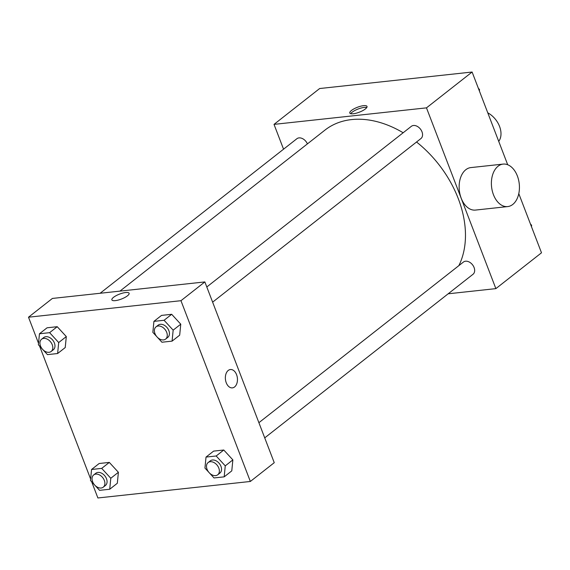 <?xml version="1.0" encoding="UTF-8"?>
<svg xmlns="http://www.w3.org/2000/svg" width="570" height="570" viewBox="0 0 570 570"><rect width="100%" height="100%" fill="white"/><g stroke="black" fill="none" stroke-linecap="round" stroke-linejoin="round"><path stroke-width="0.85" d="M498.736 141.381A19.43 13.659 -128.1 0 0 499.555 126.419A19.43 13.659 -128.1 0 0 487.77 112.817M283.554 149.19L274.02 124.374L319.649 88.535L472.11 72.027L507.699 164.744M518.786 193.629L541.5 252.795L495.872 288.627L448.17 293.799M274.02 124.374L426.481 107.858L472.11 72.027M365.363 108.963A9.227 2.636 159 0 1 356.136 113.216A9.227 2.636 159 0 1 349.788 113.024A9.227 2.636 159 0 1 357.454 107.26A9.227 2.636 159 0 1 367.016 106.412A9.227 2.636 159 0 1 365.363 108.963M458.85 265.641A97.142 68.3 -128.1 0 0 458.244 198.56A97.142 68.3 -128.1 0 0 416.542 142.008M403.154 132.753A97.142 68.3 -128.1 0 0 324.95 130.11L119.942 291.12M426.481 107.858L495.872 288.627M307.401 143.889A7.773 5.465 -128.1 0 0 296.87 138.731L100.106 293.272M212.624 302.157L420.931 138.56A7.773 5.465 -128.1 0 0 421.992 131.812A7.773 5.465 -128.1 0 0 411.333 126.333L206.796 286.974M258.894 422.691L463.424 262.05A7.773 5.465 51.9 0 1 472.523 264.786A7.773 5.465 51.9 0 1 473.029 274.27L264.722 437.874M507.713 206.582L475.466 210.081A21.368 13.915 -96.2 0 1 461.208 198.218A21.368 13.915 -96.2 0 1 470.863 167.587L503.111 164.096A21.368 13.915 -96.2 0 1 519.249 183.839A21.368 13.915 -96.2 0 1 507.713 206.582A21.368 13.915 -96.2 0 1 493.463 194.726A21.368 13.915 -96.2 0 1 503.111 164.096M350.685 113.687A9.227 2.636 159 0 1 358.131 109.013A9.227 2.636 159 0 1 366.788 107.502M38.525 343.318L28.5 317.205L52.397 298.438L204.858 281.922L274.248 462.69L250.351 481.465L97.89 497.973L91.663 481.75M28.5 317.205L180.961 300.696L204.858 281.922M127.445 295.823A9.227 2.636 159 0 1 118.218 300.077A9.227 2.636 159 0 1 111.87 299.884A9.227 2.636 159 0 1 119.536 294.12A9.227 2.636 159 0 1 129.098 293.272A9.227 2.636 159 0 1 127.445 295.823M99.159 463.51L109.319 462.413L118.396 472.288L117.32 483.267L118.396 472.288L109.319 462.413L99.159 463.51L91.556 469.488L101.709 468.383L110.794 478.266L109.718 489.245L99.565 490.343L95.105 485.49M161.524 315.402L171.684 314.298L180.761 324.18L179.685 335.16L180.761 324.18L171.684 314.298L161.524 315.402L153.921 321.373L164.075 320.269L173.159 330.151L172.083 341.131L161.93 342.228L157.47 337.383M90.623 479.035L39.565 346.033M180.961 300.696L250.351 481.465M47.068 327.8L57.221 326.695L66.305 336.578L65.229 347.558L66.305 336.578L57.221 326.695L47.068 327.8L39.458 333.771L49.619 332.666L58.696 342.549L57.62 353.528L47.467 354.626L43.007 349.781M213.622 451.112L223.775 450.015L232.859 459.89L231.783 470.87L232.859 459.89L223.775 450.015L213.622 451.112L206.019 457.083L216.172 455.986L225.257 465.868L224.181 476.848L214.021 477.945L209.568 473.093M226.247 382.755A9.227 6.006 -96.2 0 1 230.415 369.531A9.227 6.006 -96.2 0 1 237.384 378.06A9.227 6.006 -96.2 0 1 232.403 387.878A9.227 6.006 -96.2 0 1 226.247 382.755M230.408 369.531A9.227 6.006 -96.2 0 1 237.377 378.06A9.227 6.006 -96.2 0 1 232.396 387.878M111.87 299.884A9.227 2.636 159 0 1 119.536 294.12A9.227 2.636 159 0 1 129.098 293.272M208.82 472.281L204.944 468.063L206.019 457.083M217.726 474.782L219.899 473.079A7.773 5.465 -128.1 0 0 220.96 466.331A7.773 5.465 -128.1 0 0 210.294 460.852L208.128 462.562A7.773 5.465 -128.1 0 0 208.627 472.046A7.773 5.465 -128.1 0 0 217.726 474.782A7.773 5.465 -128.1 0 0 218.787 468.034A7.773 5.465 -128.1 0 0 208.128 462.562M216.172 455.986L223.775 450.015M225.257 465.868L232.859 459.89M224.181 476.848L231.783 470.87M94.356 484.678L90.48 480.46L91.556 469.488M103.263 487.179L105.436 485.476A7.773 5.465 -128.1 0 0 106.497 478.729A7.773 5.465 -128.1 0 0 95.838 473.25L93.665 474.96A7.773 5.465 -128.1 0 0 94.164 484.443A7.773 5.465 -128.1 0 0 103.263 487.179A7.773 5.465 -128.1 0 0 104.331 480.432A7.773 5.465 -128.1 0 0 93.665 474.96M101.709 468.383L109.319 462.413M110.794 478.266L118.396 472.288M109.718 489.245L117.32 483.267M156.722 336.564L152.846 332.353L153.921 321.373M165.628 339.072L167.801 337.362A7.773 5.465 -128.1 0 0 168.863 330.614A7.773 5.465 -128.1 0 0 158.203 325.142L156.03 326.845A7.773 5.465 -128.1 0 0 156.529 336.336A7.773 5.465 -128.1 0 0 165.628 339.072A7.773 5.465 -128.1 0 0 166.689 332.324A7.773 5.465 -128.1 0 0 156.03 326.845M164.075 320.269L171.684 314.298M173.159 330.151L180.761 324.18M172.083 341.131L179.685 335.16M42.258 348.961L38.382 344.75L39.458 333.771M51.165 351.469L53.338 349.759A7.773 5.465 -128.1 0 0 54.407 343.012A7.773 5.465 -128.1 0 0 43.74 337.54L41.567 339.243A7.773 5.465 -128.1 0 0 42.073 348.733A7.773 5.465 -128.1 0 0 51.165 351.469A7.773 5.465 -128.1 0 0 52.233 344.722A7.773 5.465 -128.1 0 0 41.567 339.243M49.619 332.666L57.221 326.695M58.696 342.549L66.305 336.578M57.62 353.528L65.229 347.558M530.435 223.967L531.618 225.25L531.475 226.682M531.09 225.663L531.618 225.25M478.337 88.25L479.52 89.54L479.377 90.965M478.992 89.953L479.52 89.54"/></g></svg>
